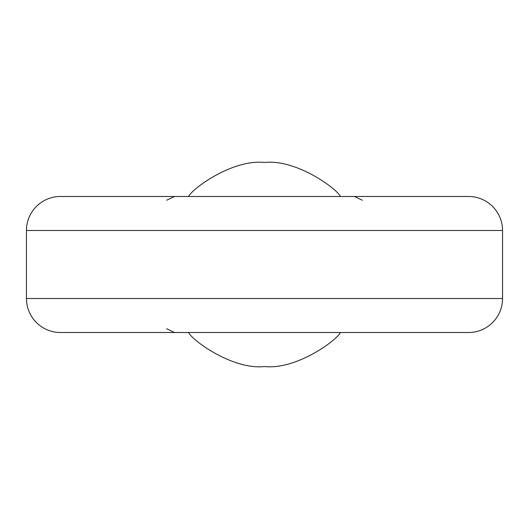 <?xml version="1.0" encoding="UTF-8"?>
<svg xmlns="http://www.w3.org/2000/svg" width="529" height="529" viewBox="0 0 529 529"><rect width="100%" height="100%" fill="white"/><g stroke="black" fill="none" stroke-linecap="round" stroke-linejoin="round"><path stroke-width="0.79" d="M26.45 298.508A34.008 34.008 0 0 0 60.458 332.516L468.542 332.516A34.008 34.008 0 0 0 502.55 298.508L502.55 230.492A34.008 34.008 0 0 0 468.542 196.484L60.458 196.484A34.008 34.008 0 0 0 26.45 230.492L26.45 298.508L502.55 298.508M340.636 332.516L340.411 332.662C335.446 341.483 295.566 370.009 264.5 366.524C233.567 370.055 193.462 341.45 188.588 332.662L188.364 332.516M188.364 196.484L188.588 196.338C193.554 187.517 233.434 158.991 264.5 162.476C295.433 158.945 335.538 187.55 340.411 196.338L340.636 196.484M362.372 200.26L354.476 196.484M174.524 196.484L166.628 200.26M166.628 328.74L174.524 332.516M502.55 230.492L26.45 230.492"/></g></svg>
